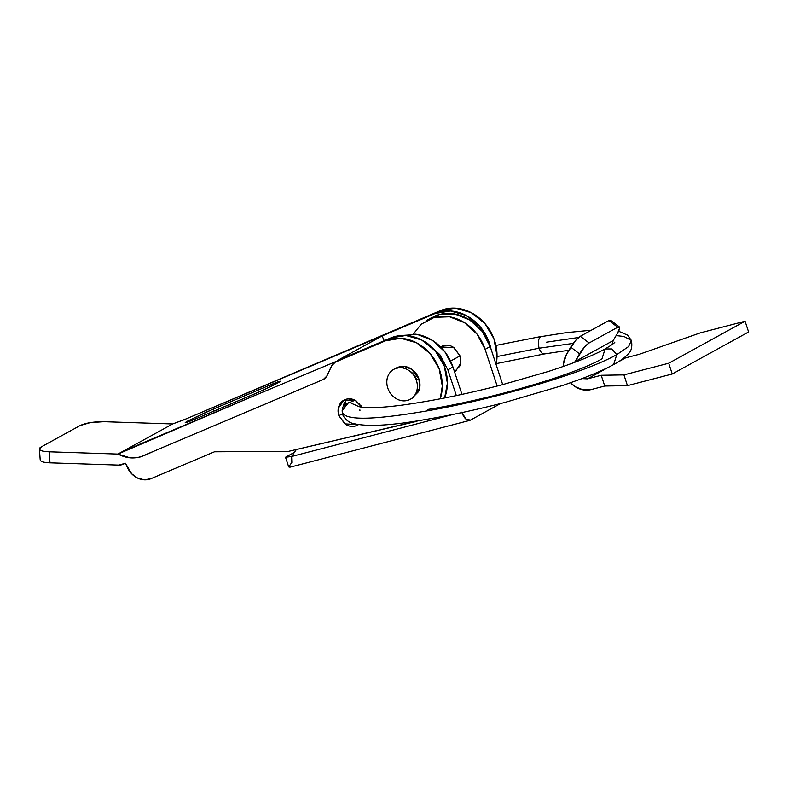 <?xml version="1.0" encoding="UTF-8"?>
<svg xmlns="http://www.w3.org/2000/svg" width="788" height="788" viewBox="0 0 788 788"><rect width="100%" height="100%" fill="white"/><g stroke="black" fill="none" stroke-linecap="round" stroke-linejoin="round"><path stroke-width="1.18" d="M360.953 407.032L360.983 405.712L360.953 407.032M425.047 419.59C450.037 415.443 476.641 409.73 504.862 402.441L562.711 385.47L580.746 379.067C594.25 373.995 605.214 369.158 613.635 364.548L616.777 354.63C581.455 374.576 484.61 401.762 419.403 412.163C369.996 420.28 344.277 420.221 342.248 411.966C344.277 420.221 369.996 420.28 419.403 412.163C484.61 401.762 581.455 374.576 616.777 354.63L628.568 346.582L631.385 340.465L623.948 336.476L616.108 335.589M358.875 406.608L348.897 402.185L342.159 410.656L342.288 412.518C341.923 415.365 347.193 422.516 353.467 423.55C367.385 426.909 391.262 425.589 425.087 419.58L425.737 419.354M614.827 342.169L614.837 342.15C614.689 342.908 611.439 345.174 605.105 348.936L611.833 348.956L616.777 354.63L611.833 348.956L605.105 348.936L601.963 358.865C571.793 376.063 486.255 400.127 427.746 409.474M578.55 337.5L546.616 342.169M545.06 353.704C542.755 354.541 540.775 352.709 539.12 348.197L573.181 343.41L539.12 348.197C540.706 352.719 542.686 354.561 545.06 353.704M497.021 356.55L539.12 348.197L497.021 356.55M496.292 363.613L544.36 353.95L568.906 350.227M541.395 336.417L540.676 336.673C538.204 338.751 537.682 342.593 539.12 348.197C537.78 342.583 538.303 338.741 540.676 336.673L566.208 332.654L591.315 330.211M616.777 354.63L628.568 346.582L631.385 340.465C632.528 346.75 631.336 351.379 627.79 354.354C624.421 357.91 619.703 361.308 613.635 364.548M357.762 406.224C357.427 405.889 357.604 407.396 370.862 407.642C383.313 407.613 400.383 405.751 422.072 402.047L422.102 402.047C446.934 397.92 473.46 392.207 501.67 384.889L547.798 371.631C573.831 363.209 592.931 355.644 605.105 348.936M352.541 399.27L345.292 400.826L352.541 399.27M360.825 407.012L359.486 403.732L360.825 407.012M355.043 400.255L344.08 404.658L355.043 400.255M348.897 402.185L342.997 406.943L342.465 408.371M402.432 367.858L403.2 367.425M443.959 345.469L441.901 348.266M440.581 346.897L454.016 347.695L460.025 355.88L453.396 347.281C450.204 345.262 446.954 344.691 443.664 345.548L441.221 346.513M423.491 340.997L427.342 343.184L439.812 354.61L447.88 369.828L456.341 395.576L447.88 369.828L452.962 367.031L461.955 394.374L452.962 367.031A44.128 37.952 -118.8 0 0 414.921 334.112M290.585 467.057A11.387 5.674 75.4 0 1 288.704 466.92L291.836 462.408L291.609 456.498L291.836 462.408L288.704 466.92L285.522 457.257L291.609 456.498L453.524 414.33L291.609 456.498L296.347 449.524L291.609 456.498L285.522 457.257L294.426 452.351L285.522 457.257L288.704 466.92L291.284 466.782M417.167 392.247L418.635 391.419M431.272 317.869L439.468 314.51L454.676 313.998L469.658 319.898L482.128 331.334L490.195 346.543L502.705 384.613L490.195 346.543A44.128 37.952 -118.8 0 0 433.43 316.737M400.304 335.56L417.453 334.476L432.435 340.386L444.905 351.812L452.962 367.031L447.88 369.828M413.385 333.974L421.255 324.173L434.375 317.318L449.584 316.796L464.565 322.706L477.036 334.132L485.103 349.35L497.169 386.051L485.103 349.35L490.195 346.543L485.103 349.35A44.128 37.952 61.2 0 0 428.337 319.534M454.509 371.709L459.65 366.292C461.118 363.061 461.246 359.594 460.025 355.88L460.547 363.485L455.73 371.03L454.499 371.7M461.935 412.577A11.387 5.674 -104.6 0 0 469.697 420.408A11.387 5.674 -104.6 0 0 470.426 420.132L500.577 403.545L470.426 420.132L465.787 418.96L461.798 412.173M418.664 391.35L416.084 392.838M623.663 358.126L625.652 357.841L614.502 363.977M581.987 378.595L587.474 378.851L601.205 375.275L623.919 374.891L601.205 375.275L604.741 386.031L591.01 389.607L604.741 386.031L627.455 385.647L623.919 374.891L627.455 385.647L672.243 373.985L668.707 363.229L672.243 373.985L748.6 331.975L745.064 321.218L748.6 331.975L672.243 373.985L627.455 385.647L604.741 386.031L601.205 375.275L587.474 378.851L609.508 366.725L587.474 378.851L582.027 378.585M613.192 340.593L575.013 361.594A11.387 9.791 61.2 0 0 574.629 362.362L579.535 353.832L570.719 347.134L566.385 354.561L563.647 363.357L563.578 366.361A22.773 19.592 61.2 0 1 566.385 354.561L575.506 340.544L580.283 336.289L589.099 342.987L584.322 347.252L575.013 361.594L613.192 340.583L611.971 344.671M745.064 321.218L700.276 332.881L639.393 354.265L700.276 332.881L745.064 321.218L668.707 363.229L745.064 321.218M623.919 374.891L668.707 363.229L623.919 374.891M617.309 362.441L625.652 357.841L639.393 354.265L625.642 357.851M591.01 389.607A22.773 19.592 61.2 0 1 570.551 382.771L575.427 386.819L583.159 389.873L591.01 389.607M619.407 326.961L610.592 320.253L608.917 320.529L617.733 327.237L619.437 326.981C620.077 327.729 619.506 329.679 617.713 332.831L613.192 340.583L617.713 332.831L619.703 327.788L617.733 327.237L589.099 342.987L617.733 327.237L608.917 320.529L580.283 336.289L608.917 320.529L610.887 321.08M579.535 353.832C582.726 348.69 585.917 345.075 589.099 342.987L580.283 336.289C577.102 338.377 573.91 341.992 570.719 347.134L579.535 353.832M194.764 419.246C185.476 423.097 183.092 423.717 187.623 421.097L188.007 421.954L187.623 421.097L206.249 412.134L270.806 384.721L279.671 381.303L277.947 382.869L259.311 391.833L194.764 419.246L185.889 422.654L187.623 421.097L213.213 409.09L270.806 384.721C275.958 382.485 284.557 379.205 277.947 382.869C270.895 386.721 256.76 393.045 252.347 394.867L194.764 419.246M185.2 422.713L187.623 421.097M395.221 368.656L404.352 366.42L411.769 369.326L418.98 379.146C417.512 374.694 414.862 371.256 411.031 368.833C407.199 366.42 403.298 365.721 399.339 366.755L395.034 368.735M399.122 366.814L398.068 367.878M361.84 407.16L356.166 400.895C352.965 398.876 349.724 398.304 346.424 399.161C343.125 400.018 340.741 402.067 339.273 405.298C337.806 408.529 337.678 411.996 338.899 415.709L342.534 413.71L338.899 415.709L338.377 408.105L343.982 400.127L355.142 400.304L361.81 407.16M346.72 399.083L343.312 406.283M419.531 420.516L288.378 451.396L214.494 451.79L150.991 478.671L144.431 479.823L137.634 478.099L131.645 473.755L125.45 463.236L122.623 464.428A11.387 9.791 61.2 0 1 118.899 465.107L49.989 462.832C45.605 462.684 42.65 462.132 41.114 461.177M496.095 364.509A43.419 37.341 -118.8 0 0 481.862 320.332A43.419 37.341 -118.8 0 0 440.236 310.708L435.143 313.506L382.081 335.964L384.229 340.702L382.081 335.964L337.53 360.471L382.081 335.964L435.143 313.506L440.236 310.708L184.274 419.689L172.641 423.964L103.908 421.698L90.364 422.604L80.1 425.55L41.281 446.904L80.1 425.55C85.882 422.929 93.811 421.639 103.908 421.698L172.641 423.964L117.914 454.075L172.641 423.964L184.274 419.689L440.236 310.708L455.543 308.177L471.293 312.678L484.847 323.474L493.938 338.751L497.031 355.94L496.105 364.529M41.281 446.904C39.085 448.106 38.76 449.19 40.296 450.155C41.843 451.11 44.798 451.662 49.171 451.8L117.914 454.075L139.732 444.196L256.799 394.64L385.509 340.81L390.602 338.013L337.53 360.471L390.602 338.013L385.509 340.81L400.816 338.279L416.566 342.79L430.12 353.585L439.211 368.863L442.304 386.051L440.236 398.817A43.419 37.341 61.2 0 0 428.761 352.088A43.419 37.341 61.2 0 0 385.509 340.81L335.363 362.116C329.788 364.47 328.891 377.127 323.316 379.481L156.073 450.273C144.825 454.774 135.152 462.733 117.914 454.075L129.518 457.651L139.348 457.345L256.425 407.8L323.316 379.481L326.774 376.103L331.915 365.494L335.363 362.116L385.509 340.81L256.799 394.64L117.914 454.075L49.171 451.8C44.089 451.593 40.937 450.884 39.715 449.672L41.281 446.904M415.828 421.57L288.378 451.396L214.494 451.79L150.991 478.671A19.572 16.834 61.2 0 1 127.361 467.442L125.45 463.236L118.899 465.107L49.989 462.832L49.171 451.8L49.989 462.832C44.896 462.625 41.744 461.916 40.523 460.704M338.899 415.709L345.528 424.308C348.72 426.328 351.97 426.909 355.26 426.042L358.491 424.643L344.908 423.895L338.899 415.709M411.72 398.433L418.536 391.656C420.299 387.775 420.447 383.608 418.98 379.146L419.61 388.277L412.882 397.851L411.769 398.393M444.619 397.96A43.419 37.341 -118.8 0 0 434.621 350.118A43.419 37.341 -118.8 0 0 390.602 338.013L405.899 335.481L421.659 339.992L435.212 350.788L444.304 366.056L447.397 383.244L444.619 397.96M358.432 424.634L357.703 425.077M343.263 406.391L344.366 402.491M491.003 349.015L488.846 341.549L479.754 326.281L466.2 315.486L450.45 310.974L435.143 313.506A43.419 37.341 61.2 0 1 490.983 348.946M271.466 386.179L270.806 384.721L271.466 386.179M280.37 381.264L277.947 382.869M214.109 411.05L213.213 409.09L214.109 411.05M460.025 355.88L450.588 361.071L460.025 355.88M409.307 370.784A14.233 12.244 61.2 0 1 416.586 379.777L418.773 378.565L416.586 379.777L416.438 380.555A17.08 14.696 61.2 0 1 417.266 388.366A17.08 14.696 61.2 0 1 403.88 400.846A17.08 14.696 61.2 0 1 387.775 388.011C386.307 383.559 386.455 379.392 388.218 375.512C389.981 371.641 392.838 369.178 396.797 368.154C400.757 367.119 404.648 367.819 408.489 370.242C412.321 372.655 414.971 376.093 416.438 380.555C417.896 385.007 417.748 389.173 415.985 393.054C414.222 396.935 411.366 399.388 407.406 400.412C403.446 401.447 399.555 400.747 395.724 398.334C391.882 395.911 389.233 392.473 387.775 388.011A17.08 14.696 61.2 0 1 390.996 371.473A17.08 14.696 61.2 0 1 406.598 369.208A17.08 14.696 61.2 0 1 416.438 380.555L416.586 379.777A14.233 12.244 -118.8 0 0 410.509 371.542M361.101 407.061L361.032 405.79M359.88 409.858L359.939 410.627M495.928 345.44L541.376 336.427M618.59 331.216L627.494 335.097L631.385 340.465M342.997 406.943L344.08 404.658M426.81 320.322L431.893 317.525M290.614 467.048L469.756 420.398M396.413 367.917L397.073 367.553M343.982 400.127L344.533 399.831M40.208 460.005L39.4 448.973M412.882 397.851L413.828 397.329M440.236 310.708L368.518 341.687L185.82 419.009L172.641 423.964M417.384 384.623L417.384 385.174M409.996 371.197L408.519 370.261"/></g></svg>
